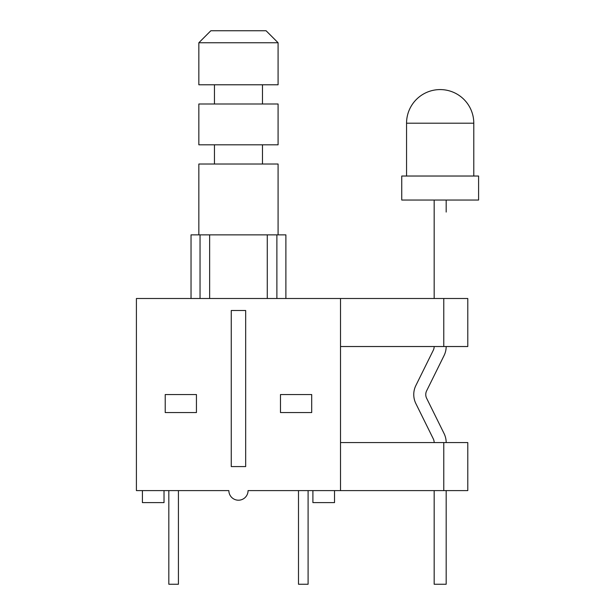 <?xml version="1.0" encoding="UTF-8"?>
<svg xmlns="http://www.w3.org/2000/svg" width="615" height="615" viewBox="0 0 615 615"><rect width="100%" height="100%" fill="white"/><g stroke="black" fill="none" stroke-linecap="round" stroke-linejoin="round"><path stroke-width="0.92" d="M165.22 394.546L196.439 394.546L196.439 412.557L165.22 412.557L165.22 394.546M280.486 412.557L280.486 394.546L311.705 394.546L311.705 412.557L280.486 412.557M231.255 466.585L245.669 466.585L245.669 310.498L231.255 310.498L231.255 466.585M340.518 346.522L467.784 346.522L467.784 298.498L136.407 298.498L136.407 490.601L228.857 490.601A9.602 9.602 0 0 0 238.466 500.203A9.602 9.602 0 0 0 248.068 490.601L467.784 490.601L467.784 442.569L340.518 442.569M340.518 298.498L340.518 490.601M191.034 298.498L191.034 234.861L198.845 234.861L198.845 164.021L278.088 164.021L278.088 234.861L285.89 234.861L285.89 298.498M267.279 298.498L267.279 234.861L276.881 234.861L276.881 298.498M267.279 234.861L209.646 234.861L209.646 298.498M198.845 42.758L210.845 30.75L266.08 30.75L278.088 42.758L278.088 84.778L198.845 84.778L198.845 42.758L278.088 42.758M214.451 144.809L214.451 164.021M262.474 144.809L262.474 164.021M198.845 144.809L278.088 144.809L278.088 103.989L198.845 103.989L198.845 144.809M198.845 234.861L200.044 234.861L200.044 298.498M276.881 234.861L278.088 234.861M214.451 84.778L214.451 103.989M262.474 84.778L262.474 103.989M209.646 234.861L200.044 234.861M178.427 490.601L178.427 584.25L168.825 584.25L168.825 490.601M298.498 490.601L298.498 584.25L308.1 584.25L308.1 490.601M164.021 490.601L164.021 502.609L142.411 502.609L142.411 490.601M334.514 490.601L334.514 502.609L312.904 502.609L312.904 490.601M434.167 490.601L434.167 584.25L446.175 584.25L446.175 490.601M446.175 346.522A20.41 20.41 0 0 1 444.061 355.562L426.633 390.825A8.402 8.402 0 0 0 426.633 398.274L444.061 433.529A20.41 20.41 0 0 1 446.175 442.569M433.298 438.849A8.402 8.402 0 0 1 434.167 442.569A8.402 8.402 0 0 0 433.298 438.849L415.871 403.594A20.41 20.41 0 0 1 415.871 385.505L433.298 350.243L415.871 385.505M434.167 346.522A8.402 8.402 0 0 1 433.298 350.243A8.402 8.402 0 0 0 434.167 346.522M426.633 390.825A8.402 8.402 0 0 0 426.633 398.274L444.061 433.529M478.593 200.044L401.749 200.044L401.749 176.028L478.593 176.028L478.593 200.044M446.175 212.052L446.175 200.044M434.167 200.044L434.167 298.498M443.776 298.498L443.776 346.522M443.776 442.569L443.776 490.601M406.553 123.2A33.617 33.617 0 0 1 440.171 89.582A33.617 33.617 0 0 1 473.788 123.2L406.553 123.2L406.553 176.028M473.788 123.2L473.788 176.028"/></g></svg>
